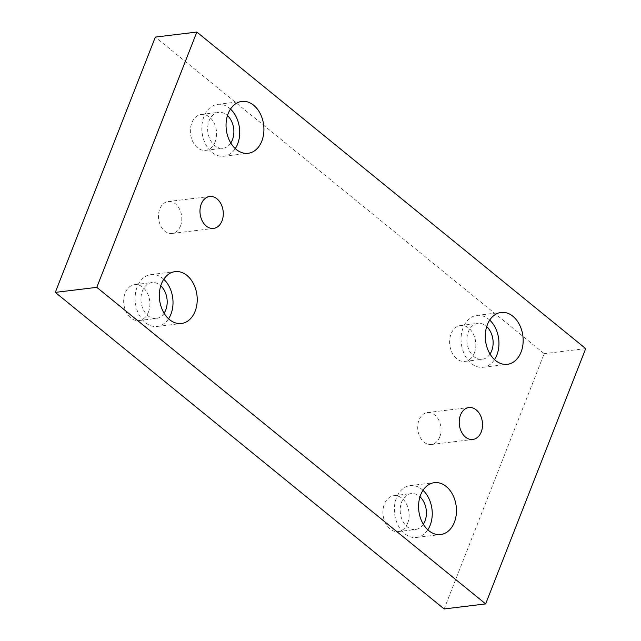 <?xml version="1.0" encoding="UTF-8"?>
<svg xmlns="http://www.w3.org/2000/svg" width="641" height="641" viewBox="0 0 641 641"><rect width="100%" height="100%" fill="white"/><g stroke="black" fill="none" stroke-linecap="round" stroke-linejoin="round"><path stroke-width="0.48" stroke-dasharray="3.21 2.4" d="M439.742 436.978A16.073 11.586 83.1 0 0 438.781 420.143A16.073 11.586 83.1 0 0 427.427 412.58A16.073 11.586 83.1 0 0 417.844 424.831A16.073 11.586 83.1 0 0 424.03 442.154A16.073 11.586 83.1 0 0 431.305 444.501A16.073 11.586 83.1 0 0 439.742 436.978M180.498 225.944A16.073 11.586 83.1 0 0 179.544 209.11A16.073 11.586 83.1 0 0 168.19 201.538A16.073 11.586 83.1 0 0 158.607 213.79A16.073 11.586 83.1 0 0 164.793 231.121A16.073 11.586 83.1 0 0 172.068 233.46A16.073 11.586 83.1 0 0 180.498 225.944M407.684 523.136A18.084 13.028 83.1 0 0 406.61 504.195A18.084 13.028 83.1 0 0 393.838 495.685A18.084 13.028 83.1 0 0 384.352 504.147A18.084 13.028 83.1 0 0 385.425 523.088A18.084 13.028 83.1 0 0 398.197 531.597A18.084 13.028 83.1 0 0 407.684 523.136M474.388 352.935A18.084 13.028 83.1 0 0 473.314 333.993A18.084 13.028 83.1 0 0 460.542 325.484A18.084 13.028 83.1 0 0 451.056 333.945A18.084 13.028 83.1 0 0 452.129 352.887A18.084 13.028 83.1 0 0 464.901 361.396A18.084 13.028 83.1 0 0 474.388 352.935M215.152 141.901A18.084 13.028 83.1 0 0 214.07 122.96A18.084 13.028 83.1 0 0 201.298 114.451A18.084 13.028 83.1 0 0 191.819 122.904A18.084 13.028 83.1 0 0 192.893 141.845A18.084 13.028 83.1 0 0 205.665 150.355A18.084 13.028 83.1 0 0 215.152 141.901M148.448 312.103A18.084 13.028 83.1 0 0 147.374 293.161A18.084 13.028 83.1 0 0 134.602 284.652A18.084 13.028 83.1 0 0 125.115 293.105A18.084 13.028 83.1 0 0 126.189 312.047A18.084 13.028 83.1 0 0 138.961 320.556A18.084 13.028 83.1 0 0 148.448 312.103M444.157 608.95L544.201 353.648L155.346 37.09M585.706 348.608L544.201 353.648M164.088 313.201A18.084 13.028 -96.9 0 1 156.252 318.457A18.084 13.028 -96.9 0 1 143.48 309.948A18.084 13.028 -96.9 0 1 142.406 291.006A18.084 13.028 -96.9 0 1 151.893 282.545A18.084 13.028 -96.9 0 1 160.755 285.774M163.776 279.276A26.129 18.821 83.1 0 0 150.923 274.564A26.129 18.821 83.1 0 0 135.347 294.467A26.129 18.821 83.1 0 0 145.403 322.631A26.129 18.821 83.1 0 0 157.221 326.437A26.129 18.821 83.1 0 0 168.575 318.793M230.784 142.999A18.084 13.028 -96.9 0 1 222.956 148.255A18.084 13.028 -96.9 0 1 210.184 139.746A18.084 13.028 -96.9 0 1 209.11 120.804A18.084 13.028 -96.9 0 1 218.589 112.343A18.084 13.028 -96.9 0 1 227.459 115.572M230.48 109.074A26.129 18.821 83.1 0 0 217.62 104.363A26.129 18.821 83.1 0 0 202.051 124.266A26.129 18.821 83.1 0 0 212.099 152.43A26.129 18.821 83.1 0 0 223.925 156.236A26.129 18.821 83.1 0 0 235.279 148.592M490.028 354.04A18.084 13.028 -96.9 0 1 482.192 359.297A18.084 13.028 -96.9 0 1 469.42 350.779A18.084 13.028 -96.9 0 1 468.347 331.838A18.084 13.028 -96.9 0 1 477.833 323.385A18.084 13.028 -96.9 0 1 486.695 326.606M489.716 320.107A26.129 18.821 83.1 0 0 476.864 315.404A26.129 18.821 83.1 0 0 461.288 335.307A26.129 18.821 83.1 0 0 471.343 363.463A26.129 18.821 83.1 0 0 483.162 367.269A26.129 18.821 83.1 0 0 494.515 359.625M423.324 524.242A18.084 13.028 -96.9 0 1 415.488 529.498A18.084 13.028 -96.9 0 1 402.716 520.981A18.084 13.028 -96.9 0 1 401.643 502.039A18.084 13.028 -96.9 0 1 411.129 493.586A18.084 13.028 -96.9 0 1 419.991 496.807M423.012 490.309A26.129 18.821 83.1 0 0 410.16 485.606A26.129 18.821 83.1 0 0 394.584 505.509A26.129 18.821 83.1 0 0 404.639 533.665A26.129 18.821 83.1 0 0 416.458 537.47A26.129 18.821 83.1 0 0 427.811 529.827M138.961 320.556L156.252 318.457M134.602 284.652L151.893 282.545M157.221 326.437L181.427 323.497M150.923 274.564L175.129 271.624M205.665 150.355L222.956 148.255M201.298 114.451L218.589 112.343M223.925 156.236L248.131 153.295M217.62 104.363L241.833 101.422M464.901 361.396L482.192 359.297M460.542 325.484L477.833 323.385M483.162 367.269L507.368 364.328M476.864 315.404L501.07 312.463M398.197 531.597L415.488 529.498M393.838 495.685L411.129 493.586M416.458 537.47L440.671 534.53M410.16 485.606L434.366 482.665M172.068 233.46L213.573 228.42M168.19 201.538L209.695 196.499M431.305 444.501L472.81 439.462M427.427 412.58L468.932 407.54"/><path stroke-width="0.96" d="M196.843 32.05L155.346 37.09L55.294 292.392L444.157 608.95L485.654 603.91L585.706 348.608L196.843 32.05L96.799 287.352L55.294 292.392M96.799 287.352L485.654 603.91M465.534 437.114A16.073 11.586 -96.9 0 1 459.349 419.783A16.073 11.586 -96.9 0 1 468.932 407.54A16.073 11.586 -96.9 0 1 482.369 422.098A16.073 11.586 -96.9 0 1 472.81 439.462A16.073 11.586 -96.9 0 1 465.534 437.114M206.298 226.073A16.073 11.586 -96.9 0 1 200.104 208.75A16.073 11.586 -96.9 0 1 209.695 196.499A16.073 11.586 -96.9 0 1 223.132 211.065A16.073 11.586 -96.9 0 1 213.573 228.42A16.073 11.586 -96.9 0 1 206.298 226.073M428.845 530.724A26.129 18.821 -96.9 0 1 418.789 502.568A26.129 18.821 -96.9 0 1 434.366 482.665A26.129 18.821 -96.9 0 1 456.208 506.326A26.129 18.821 -96.9 0 1 440.671 534.53A26.129 18.821 -96.9 0 1 428.845 530.724M495.549 360.522A26.129 18.821 -96.9 0 1 485.493 332.367A26.129 18.821 -96.9 0 1 501.07 312.463A26.129 18.821 -96.9 0 1 522.904 336.124A26.129 18.821 -96.9 0 1 507.368 364.328A26.129 18.821 -96.9 0 1 495.549 360.522M236.313 149.489A26.129 18.821 -96.9 0 1 226.257 121.325A26.129 18.821 -96.9 0 1 241.833 101.422A26.129 18.821 -96.9 0 1 263.667 125.091A26.129 18.821 -96.9 0 1 248.131 153.295A26.129 18.821 -96.9 0 1 236.313 149.489M169.609 319.691A26.129 18.821 -96.9 0 1 159.553 291.527A26.129 18.821 -96.9 0 1 175.129 271.624A26.129 18.821 -96.9 0 1 196.963 295.293A26.129 18.821 -96.9 0 1 181.427 323.497A26.129 18.821 -96.9 0 1 169.609 319.691M160.755 285.774A18.084 13.028 -96.9 0 1 164.088 313.201M168.575 318.793A26.129 18.821 83.1 0 0 163.776 279.276M227.459 115.572A18.084 13.028 -96.9 0 1 230.784 142.999M235.279 148.592A26.129 18.821 83.1 0 0 230.48 109.074M486.695 326.606A18.084 13.028 -96.9 0 1 490.028 354.04M494.515 359.625A26.129 18.821 83.1 0 0 489.716 320.107M419.991 496.807A18.084 13.028 -96.9 0 1 423.324 524.242M427.811 529.827A26.129 18.821 83.1 0 0 423.012 490.309"/></g></svg>

